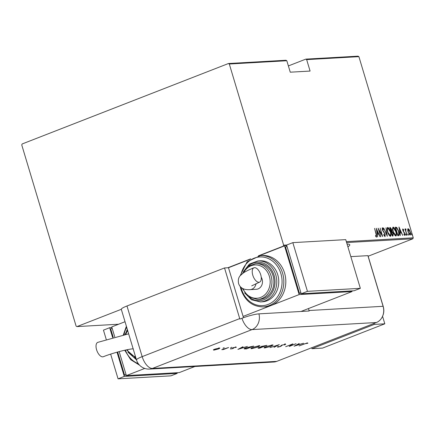 <?xml version="1.0" encoding="UTF-8"?>
<svg xmlns="http://www.w3.org/2000/svg" width="435" height="435" viewBox="0 0 435 435"><rect width="100%" height="100%" fill="white"/><g stroke="black" fill="none" stroke-linecap="round" stroke-linejoin="round"><path stroke-width="0.65" d="M347.902 246.868A24.387 3.382 163.3 0 0 349.767 244.785A24.387 3.382 163.3 0 0 347.065 244.073M346.325 241.621L413.25 237.82L358.897 56.648L306.659 59.617L305.816 59.127L288.378 65.93M305.816 59.127L358.054 56.164L358.897 56.648M368.157 256.22L412.848 238.793L346.608 242.556M283.908 246.118L283.245 246.156L283.653 245.182L229.299 64.01L228.457 63.521L22.152 143.963L21.75 144.937L76.103 326.109L76.946 326.598L121.3 309.301M227.831 267.759L250.729 258.83M258.374 255.851L283.245 246.156M76.946 326.598L118.603 324.227M228.457 63.521L285.98 60.253L286.823 60.742L229.299 64.01M306.659 59.617L310.095 71.063L290.259 72.188L286.823 60.742M283.653 245.182L286.763 245.003M407.682 229.767L408.16 228.69L409.253 229.675L410.2 231.871C410.738 233.503 410.705 234.59 410.091 235.139L408.063 231.991L407.682 229.767M405.855 229.598L405.811 230.969L407.035 235.199L404.925 228.984L405.442 229.887L405.67 228.832L405.969 229.033L406.029 229.702L405.409 229.772L405.801 229.62M403.153 229.751L403.359 231.17L404.865 233.606L404.806 235.438L403.963 234.628L403.952 234.041L404.566 234.672L404.637 233.649L402.892 230.653L402.93 228.989L403.734 229.843L403.729 230.387L403.153 229.751L402.707 229.925M398.629 235.678L397.775 235.726L395.219 227.2L396.736 227.429L398.786 231.442C399.569 233.682 399.515 235.09 398.629 235.678L398.884 235.623M392.316 236.036L389.76 227.516L390.277 227.483L391.756 229.549L391.995 231.376L393.191 233.524L393.05 235.993L392.316 236.036M387.329 236.319L383.588 227.864L386.867 234.677L386.019 227.728L387.329 236.319M380.864 236.689L378.069 228.179L381.925 234.791L380.146 228.06L382.702 236.58L378.852 229.984L380.864 236.689M375.671 236.325L376.308 236.281L376.03 234.057L374.568 228.375L376.297 234.133L376.547 237.157L375.59 236.21L375.535 235.547L376.346 236.27L375.954 236.417M376.231 228.283L380.032 236.732L378.575 234.041L377.417 234.106L377.602 236.874L376.291 228.277M384.246 235.9L384.823 235.797L384.921 234.318L382.338 229.734L382.398 227.712L383.539 229.109L383.474 229.647L382.631 228.587L382.566 229.685L385.16 234.318L385.078 236.667L383.692 234.851L383.795 234.411L384.883 235.781L384.518 235.911M382.631 228.587L382.126 228.777M387.667 232.002C386.916 229.778 386.933 228.244 387.715 227.407C388.977 228.076 389.907 229.539 390.505 231.801C391.255 234.035 391.228 235.552 390.429 236.368C389.178 235.694 388.259 234.237 387.667 232.002M393.126 231.692C392.375 229.462 392.392 227.935 393.175 227.097C394.436 227.766 395.366 229.229 395.964 231.491C396.715 233.725 396.687 235.243 395.888 236.053C394.637 235.384 393.719 233.927 393.126 231.692M398.955 226.988L402.761 235.444L401.304 232.747L400.146 232.812L400.325 235.58L398.955 226.988M405.724 234.661L405.752 233.938L406.176 235.362L405.724 234.661M407.921 234.541L407.943 233.812L408.373 235.237L407.921 234.541M411.483 234.334L411.505 233.611L411.956 234.307L411.929 235.03L411.483 234.334M413.25 237.82L412.848 238.793M376.384 236.238L376.373 237.108M375.671 236.33L376.085 236.167M377.999 233.247L378.358 234.052M377.042 233.372L378.189 233.171L376.753 229.925L377.281 233.225L378.189 233.171M382.164 227.924L382.756 228.62M383.235 229.229L383.539 229.109M382.158 228.761L382.539 228.62M382.805 230.882L383.077 230.778M383.36 231.735L383.697 231.605M384.991 235.678L384.915 236.635M387.4 227.576L388.547 228.549M390.63 234.943L390.347 236.363M389.233 235.444L389.972 235.563M387.786 228.364L387.117 229.033M389.738 235.656L390.157 235.493C390.842 234.873 390.88 233.644 390.266 231.811L387.993 228.283L387.471 228.462M387.688 232.072L390.277 235.465L389.863 235.629M387.993 228.283C387.324 228.93 387.297 230.169 387.9 231.985M389.798 227.652L390.277 227.483M389.863 227.646L390.804 228.397M391.598 230.941L391.582 231.54L391.995 231.376M391.582 231.54L392.06 232.062M393.039 234.938L392.914 236.004M392.093 235.297L392.593 235.15M390.88 231.251L391.168 231.126M390.875 231.241L391.239 231.094L391.527 229.577L390.26 228.375L391.076 231.105L391.446 231.056L391.032 231.219M392.229 235.291L392.642 235.128L392.957 233.541L392.027 232.045L391.342 231.98L392.294 235.15L392.854 235.09L392.441 235.248M392.859 227.266L394.007 228.234M396.089 234.634L395.806 236.053M394.692 235.134L395.431 235.253M393.245 228.054L392.577 228.723M395.197 235.346L395.616 235.183C396.301 234.563 396.339 233.334 395.725 231.502L393.452 227.973L392.93 228.152M393.148 231.763L395.736 235.156L395.323 235.319M393.452 227.973C392.783 228.62 392.756 229.859 393.36 231.676M395.257 227.336L395.774 227.173M395.361 227.331L396.736 227.429M396.323 227.592L396.97 228.348M398.911 234.296L398.65 235.678M397.552 234.987L398.384 234.721M395.719 228.065L397.753 234.84L398.797 234.557L398.547 231.458L396.84 228.244L395.502 228.147M397.655 234.982L398.797 234.557M400.727 231.953L401.086 232.758M399.77 232.083L400.918 231.882L399.477 228.631L400.004 231.931L400.918 231.882M402.516 229.147L403.321 230.006M403.435 229.957L403.734 229.843M402.739 229.914L403.098 229.772M404.18 232.763L404.479 232.649M404.642 234.644L404.61 235.389M405.692 234.541L406.198 234.634M405.251 228.995L405.969 229.033M405.55 229.196L405.599 229.696M407.889 234.416L408.394 234.514M407.742 228.853L408.835 229.832M408.933 229.794L409.253 229.675M410.156 234.122L409.977 235.128M409.194 234.46L409.618 234.47M408.231 229.517L407.682 229.876M409.449 234.536L409.862 234.373L409.96 231.888L408.389 229.457L407.883 229.636M408.084 232.067L409.96 234.351L409.547 234.514M408.389 229.457L408.302 231.985M411.45 234.215L411.956 234.307M311.683 347.75L311.966 348.691L374.23 324.412L373.948 323.471M311.966 348.691L322.547 348.092L384.812 323.814L382.566 316.337M374.23 324.412L384.812 323.814M350.827 256.628L367.901 255.655L383.094 306.305L367.901 255.655A12.838 1.783 -16.7 0 1 368.037 255.829L383.235 306.479C384.453 310.878 383.762 314.962 381.174 318.735A12.838 10.995 86.7 0 1 376.373 322.525L276.747 361.371A12.838 10.995 86.7 0 1 270.847 361.708M243.486 317.697L228.495 267.726L224.525 267.949L239.723 318.599A12.838 6.378 -111.3 0 0 239.875 319.083L241.947 318.279A12.827 1.778 -16.7 0 1 258.923 313.858L309.176 311.003A12.838 10.995 -93.3 0 0 309.04 310.514L383.094 306.305A12.838 10.995 86.7 0 1 381.174 318.735M223.954 347.772L223.019 348.207L224.226 347.734M231.61 347.337L230.67 347.772L231.882 347.299M237.907 349.408L242.975 346.7L241.784 347.543L243.883 347.424L247.368 346.45L237.901 349.381M257.89 347.048L251.637 348.691L250.875 348.565L252.991 347.342L259.233 345.711L259.972 345.836L257.852 346.923M271.065 346.303L264.806 347.94L264.05 347.815L266.16 346.592L272.408 344.966L273.142 345.085L271.021 346.173M285.311 344.232L285.132 344.77L284.37 344.939L284.566 344.52L282.429 345.053L280.477 346.483L277.644 347.212L277.639 346.804L280.031 346.521L282.021 345.075L285.713 344.303M284.37 344.939L284.512 344.346M277.541 346.869L277.644 347.212L277.639 346.804M278.46 346.608L278.433 346.918M294.103 346.216L299.171 343.509L297.975 344.351L300.074 344.232L303.559 343.258L294.093 346.189M383.235 306.479A12.838 1.783 -16.7 0 0 383.094 306.305A12.838 10.995 86.7 0 1 376.373 322.525L276.747 361.371A12.838 10.995 86.7 0 1 273.822 362.012L149.515 369.076A12.838 10.995 86.7 0 0 152.44 368.434L276.747 361.371M304.331 344.025L299.084 345.928L303.989 344.02L307.616 342.965L307.893 343.226L304.299 343.9M307.088 343.46L306.979 343.052M296.083 343.683L289.237 346.488L291.809 344.438L285.675 346.695L292.94 343.862L290.379 345.907L296.083 343.683M279.292 344.634L273.985 347.358L277.72 345.238L270.01 347.581L279.292 344.634M258.591 347.799L258.722 348.223C257.781 348.304 257.89 348.098 259.053 347.603L262.098 346.298L266.889 345.341L259.624 348.174L258.069 348.163M244.252 348.761L244.312 348.957C244.035 348.75 244.726 348.326 246.379 347.685L253.714 346.086L246.449 348.919L244.214 348.875M230.468 348.952L232.355 348.647L233.584 347.712L236.107 347.059L236.357 347.282L234.025 347.679L232.796 348.614L230.436 348.957M232.72 348.462L232.921 348.022M235.591 347.489L235.433 347.157M233.584 347.712L233.459 348.304L233.312 347.821L232.649 348.125M228.614 347.516L223.307 349.582L221.79 349.642L228.614 347.516M219.3 348.011C220.23 348.005 219.903 348.326 218.321 348.979L213.808 350.153L213.395 349.887L214.819 349.174L219.838 348.098M213.667 349.702L213.808 350.153L213.395 349.887M126.977 305.984L142.174 356.635A12.838 1.783 163.3 0 0 136.492 359.946L121.294 309.296A12.838 1.783 -16.7 0 1 126.977 305.984L224.525 267.949M309.04 310.514L308.453 308.567M297.453 344.629L295.49 345.662L299.106 344.536L297.399 344.444M290.292 345.613L290.379 345.907M285.164 343.742L285.132 344.77M281.407 345.238L281.325 346.07M281.179 345.58L280.836 345.781M264.893 347.435L264.806 347.94M264.665 347.451L264.339 347.462M272.707 344.955L272.25 345.227M266.573 346.57C264.812 347.299 264.464 347.663 265.535 347.652L270.646 346.325C272.402 345.602 272.745 345.243 271.679 345.254L266.541 346.45M264.779 347.043L264.926 347.532L265.535 347.652M271.619 345.053L272.288 345.357L272.147 344.873M261.794 346.532L261.506 346.554M259.39 347.94L262.283 346.999L259.477 347.576L259.39 347.94L259.445 347.462M261.919 346.728L262.006 347.016M262.751 346.722L265.731 345.656L262.512 346.276L261.973 346.738L262.751 346.722M261.691 346.189L261.973 346.738M251.724 348.185L251.637 348.691M251.49 348.201L251.164 348.207M259.537 345.705L259.081 345.977M253.404 347.315C251.637 348.049 251.289 348.408 252.36 348.397L257.471 347.076C259.227 346.347 259.57 345.988 258.504 346.004L253.366 347.195M251.604 347.793L251.751 348.283L252.36 348.397M258.444 345.803L259.119 346.108L258.972 345.618M245.373 348.489L244.165 348.468M246.781 348.652L252.556 346.401L246.792 347.663C245.422 348.196 244.905 348.533 245.237 348.674L246.781 348.652M244.965 348.109L245.237 348.674M241.256 347.821L239.299 348.854L242.909 347.728L241.202 347.636M214.015 349.637L213.737 349.664M215.238 349.153C214.031 349.648 213.775 349.898 214.46 349.903L217.908 349C219.109 348.506 219.36 348.261 218.647 348.266L215.2 349.033M213.928 349.349L214.46 349.903M218.598 348.098L219.055 348.337L218.914 347.853M128.657 333.835L97.755 342.367A7.699 3.828 68.7 0 0 96.586 349.767A7.699 3.828 68.7 0 0 103.351 356.716C112.899 352.877 128.358 348.957 133.295 348.821M144.735 368.44L126.362 375.601L179.263 372.594L194.907 366.493M126.362 375.601L119.163 351.6M114.737 336.842L111.751 326.902L125.024 321.726M126.204 375.062L124.584 375.155L126.058 374.578M113.214 337.255L110.702 328.887L112.176 328.316M124.584 375.155L117.64 352.013M176.985 372.724L177.186 373.404L124.29 376.411L117.02 352.187M124.29 376.411L118.064 378.836L170.96 375.835L177.186 373.404M112.594 337.435L109.68 327.707L111.958 327.582M106.222 339.365L103.454 330.138L109.68 327.707M118.064 378.836L110.648 354.123M252.789 275.203A7.699 3.828 -111.3 0 1 253.958 267.802A7.699 3.828 -111.3 0 1 260.723 274.751A7.699 3.828 -111.3 0 1 259.554 282.152A7.699 3.828 -111.3 0 1 252.789 275.203M261.228 277.193A7.699 6.596 86.7 0 1 258.075 288.905A7.699 6.596 86.7 0 1 256.318 289.291L250.033 289.645A7.699 6.596 86.7 0 0 251.789 289.264A7.699 6.596 86.7 0 0 256.074 283.593M273.055 275.785A17.971 15.394 -93.3 0 0 257.509 263.507L255.524 263.621A17.971 15.394 86.7 0 1 271.07 275.899A17.971 15.394 86.7 0 1 257.563 299.503L259.548 299.389A17.971 15.394 -93.3 0 0 273.055 275.785M277.775 274.828A20.537 17.59 -93.3 0 0 260.01 260.793L258.026 260.908A20.537 17.59 86.7 0 1 275.79 274.936A20.537 17.59 86.7 0 1 260.353 301.917L262.338 301.803A20.537 17.59 -93.3 0 0 277.775 274.828M284.572 273.055A25.67 21.989 -93.3 0 0 262.359 255.519L260.38 255.633A25.67 21.989 86.7 0 1 282.587 273.169A25.67 21.989 86.7 0 1 263.289 306.892L265.274 306.778A25.67 21.989 -93.3 0 0 271.125 305.5A25.67 21.989 -93.3 0 0 284.572 273.055M259.255 255.731L284.528 245.873L299.144 294.577L243.105 316.424L228.495 267.726L249.967 259.347M299.144 294.577L352.04 291.57L301.015 311.465M351.833 290.89L352.04 291.57M284.528 245.873L286.812 245.742M287.029 246.476L285.556 247.053L299.438 293.32L301.058 293.228M300.911 292.744L299.438 293.32M360.343 288.334L345.733 239.631L292.831 242.638L286.605 245.063L301.216 293.766L354.117 290.759L360.343 288.334L307.442 291.336L301.216 293.766M292.831 242.638L307.442 291.336M403.479 231.937L403.843 231.795M376.373 322.525L252.061 329.589L152.44 368.434A12.838 6.378 68.7 0 1 142.174 356.635L239.723 318.599M258.923 313.858A12.838 10.995 86.7 0 1 252.061 329.589A12.838 6.378 68.7 0 1 241.947 318.279M281.434 345.33L281.554 345.727M245.432 348.696L245.514 348.973M125.372 350.088A24.387 20.891 -93.3 0 0 138.292 363.649M133.23 356.901A19.254 16.492 -93.3 0 0 136.079 358.56M127.199 349.707A16.688 14.295 -93.3 0 0 135.562 356.847M126.683 327.245A24.387 20.891 -93.3 0 0 124.057 334.629M127.678 330.573A16.688 14.295 -93.3 0 0 125.873 334.287M241.001 287.279A24.387 20.891 -93.3 0 0 241.458 288.987A24.387 20.891 -93.3 0 0 268.112 304.435A24.387 20.891 -93.3 0 0 280.89 273.61A24.387 20.891 -93.3 0 0 260.228 256.933A24.387 20.891 -93.3 0 0 240.908 274.893M249.973 297.725A19.254 16.492 -93.3 0 0 268.928 296.599A19.254 16.492 -93.3 0 0 274.093 275.382A19.254 16.492 -93.3 0 0 248.184 266.247M243.018 288.622A16.688 14.295 -93.3 0 0 261.392 297.105A16.688 14.295 -93.3 0 0 269.374 276.339A16.688 14.295 -93.3 0 0 257.346 265.04A16.688 14.295 -93.3 0 0 243.643 272.723M398.552 234.731L398.139 234.895M136.492 359.946A12.838 12.838 0 0 0 149.515 369.076M307.094 343.34L306.947 342.851M284.811 344.569L284.664 344.085M278.188 346.874L278.041 346.385M258.928 347.891L258.781 347.407M231.05 348.913L230.903 348.43M232.796 348.31L232.649 347.821M235.683 347.353L235.542 346.864M233.573 347.995L233.426 347.511M139.553 365.177L130.663 359.653L124.731 350.229M136.449 359.799L127.863 352.062M135.927 358.065L126.498 349.849M127.395 329.632L125.128 334.423M127.346 329.458L126.656 330.839M126.389 326.272L123.377 334.765M250.033 289.645C243.91 290.085 240.093 288.03 238.576 283.489C237.945 280.129 238.5 277.514 240.24 275.649L243.513 272.805C246.101 271.157 249.581 269.488 253.958 267.802M260.38 255.633L247.167 261.723L240.066 275.866M240.18 286.442L240.887 289.318C245.003 300.879 252.469 306.74 263.289 306.892M258.026 260.908L249.434 264.061L243.399 271.668M255.524 263.621L247.798 266.53L242.496 273.517M242.132 288.128L248.271 296.632L257.563 299.503M244.6 292.885L251.463 299.758L260.353 301.917M251.718 285.855L259.554 282.152"/></g></svg>

